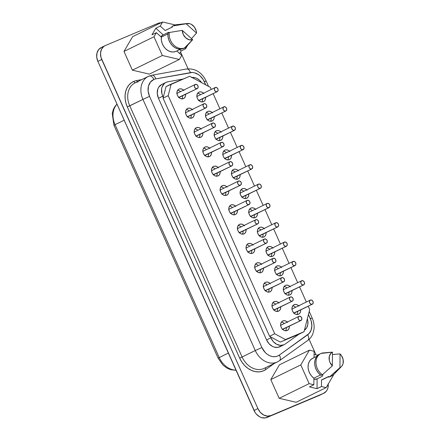 <?xml version="1.0" encoding="UTF-8"?>
<svg xmlns="http://www.w3.org/2000/svg" width="440" height="440" viewBox="0 0 440 440"><rect width="100%" height="100%" fill="white"/><g stroke="black" fill="none" stroke-linecap="round" stroke-linejoin="round"><path stroke-width="0.66" d="M316.894 378.939A8.641 6.754 -116.1 0 1 313.896 379.308L316.894 378.939A8.641 6.754 63.9 0 0 317.114 378.84A8.641 6.754 -116.1 0 1 316.894 378.939M172.37 26.989L165.831 30.184A11.737 9.174 63.9 0 0 165.198 30.536L160.221 26.081L155.81 28.243L151.954 34.837L156.371 32.681L161.348 37.131L167.931 33.913L161.348 37.131A11.737 9.174 63.9 0 0 165.555 48.697A11.737 9.174 63.9 0 0 175.774 51.436L180.444 49.154L175.774 51.436L173.278 52.003L170.605 51.711L167.965 50.578L165.555 48.697L163.554 46.206L162.124 43.302L161.37 40.194L161.348 37.131L156.371 32.681L153.984 36.762L123.992 51.431L132.611 36.663L162.607 22L175.236 24.948L162.607 22L160.221 26.081L155.81 28.243L163.268 34.914A8.641 6.754 63.9 0 0 163.042 35.002L160.859 36.696A8.641 6.754 -116.1 0 1 162.773 35.123A8.641 6.754 -116.1 0 1 163.042 35.002L162.514 35.261L163.042 35.002A8.641 6.754 -116.1 0 1 163.268 34.914L168.537 32.335L169.114 32.599L168.537 32.335L163.268 34.914L155.81 28.243L151.954 34.837L156.371 32.681L153.984 36.762L162.365 55.495L179.361 59.461L181.742 55.374L176.798 50.952L181.742 55.374L179.361 59.461L149.364 74.124L132.369 70.158L123.992 51.431L132.611 36.663L162.607 22L160.221 26.081L165.198 30.536L165.902 30.151M293.964 313.12A2.294 1.793 63.9 0 0 294.256 313.033L312.252 304.238A2.294 1.793 -116.1 0 1 309.683 302.885A2.294 1.793 -116.1 0 1 310.31 300.08A2.294 1.793 -116.1 0 1 310.382 300.047L309.485 301.158L309.666 302.841L310.811 304.117L312.252 304.238L313.148 303.132L312.972 301.444L311.823 300.168L310.382 300.047A2.294 1.793 -116.1 0 1 312.95 301.4A2.294 1.793 -116.1 0 1 312.323 304.205A2.294 1.793 -116.1 0 1 312.252 304.238L293.552 313.143M310.239 300.118L292.386 308.847A2.294 1.793 63.9 0 0 292.314 308.88A2.294 1.793 63.9 0 0 291.995 309.095M285.324 293.799A2.294 1.793 63.9 0 0 285.61 293.711L303.611 284.911A2.294 1.793 -116.1 0 1 301.043 283.558A2.294 1.793 -116.1 0 1 301.664 280.759A2.294 1.793 -116.1 0 1 301.736 280.726L300.845 281.831L301.02 283.514L302.165 284.79L303.611 284.911L304.502 283.805L304.326 282.123L303.182 280.846L301.736 280.726A2.294 1.793 -116.1 0 1 304.304 282.079A2.294 1.793 -116.1 0 1 303.683 284.878A2.294 1.793 -116.1 0 1 303.611 284.911L284.906 293.816M301.593 280.797L283.74 289.526A2.294 1.793 63.9 0 0 283.668 289.559A2.294 1.793 63.9 0 0 283.355 289.768M276.678 274.472A2.294 1.793 63.9 0 0 276.969 274.384L294.965 265.584A2.294 1.793 -116.1 0 1 292.397 264.237A2.294 1.793 -116.1 0 1 293.024 261.432A2.294 1.793 -116.1 0 1 293.095 261.399L292.199 262.504L292.375 264.193L293.524 265.469L294.965 265.584L295.861 264.478L295.68 262.796L294.536 261.52L293.095 261.399A2.294 1.793 -116.1 0 1 295.658 262.752A2.294 1.793 -116.1 0 1 295.036 265.557A2.294 1.793 -116.1 0 1 294.965 265.584L276.265 274.494M292.947 261.47L275.094 270.199A2.294 1.793 63.9 0 0 275.022 270.232A2.294 1.793 63.9 0 0 274.709 270.446M268.031 255.151A2.294 1.793 63.9 0 0 268.323 255.063L286.319 246.263A2.294 1.793 -116.1 0 1 283.75 244.91A2.294 1.793 -116.1 0 1 284.377 242.11A2.294 1.793 -116.1 0 1 284.449 242.077L283.553 243.183L283.734 244.865L284.878 246.142L286.319 246.263L287.216 245.157L287.04 243.474L285.89 242.198L284.449 242.077A2.294 1.793 -116.1 0 1 287.018 243.424A2.294 1.793 -116.1 0 1 286.391 246.23A2.294 1.793 -116.1 0 1 286.319 246.263L267.619 255.167M284.306 242.149L266.453 250.877A2.294 1.793 63.9 0 0 266.382 250.91A2.294 1.793 63.9 0 0 266.062 251.119L266.602 253.099L267.707 254.81L269.225 256.02L270.919 256.542L272.531 256.3L273.818 255.321L274.582 253.765L274.709 251.862M259.391 235.823A2.294 1.793 63.9 0 0 259.677 235.736L277.679 226.936A2.294 1.793 -116.1 0 1 275.11 225.588A2.294 1.793 -116.1 0 1 275.732 222.783A2.294 1.793 -116.1 0 1 275.803 222.75L274.912 223.856L275.088 225.544L276.232 226.82L277.679 226.936L278.57 225.83L278.394 224.147L277.244 222.871L275.803 222.75A2.294 1.793 -116.1 0 1 278.372 224.103A2.294 1.793 -116.1 0 1 277.75 226.908A2.294 1.793 -116.1 0 1 277.679 226.936L258.973 235.846M275.66 222.822L257.807 231.55A2.294 1.793 63.9 0 0 257.736 231.583A2.294 1.793 63.9 0 0 257.422 231.792M198.88 100.551A2.294 1.793 63.9 0 0 199.172 100.469L217.168 91.668A2.294 1.793 -116.1 0 1 214.599 90.316A2.294 1.793 -116.1 0 1 215.221 87.516A2.294 1.793 -116.1 0 1 215.292 87.483L214.401 88.589L214.577 90.272L215.727 91.547L217.168 91.668L218.059 90.563L217.882 88.88L216.739 87.604L215.292 87.483A2.294 1.793 -116.1 0 1 217.861 88.831A2.294 1.793 -116.1 0 1 217.239 91.636A2.294 1.793 -116.1 0 1 217.168 91.668L198.468 100.573M215.149 87.549L197.296 96.278A2.294 1.793 63.9 0 0 197.225 96.311A2.294 1.793 63.9 0 0 196.911 96.525M207.526 119.878A2.294 1.793 63.9 0 0 207.812 119.79L225.814 110.99A2.294 1.793 -116.1 0 1 223.245 109.643A2.294 1.793 -116.1 0 1 223.867 106.838A2.294 1.793 -116.1 0 1 223.938 106.805L223.042 107.91L223.223 109.593L224.367 110.869L225.814 110.99L226.705 109.885L226.529 108.202L225.379 106.926L223.938 106.805A2.294 1.793 -116.1 0 1 226.507 108.158A2.294 1.793 -116.1 0 1 225.88 110.957A2.294 1.793 -116.1 0 1 225.814 110.99L207.108 119.9M223.795 106.876L205.942 115.605A2.294 1.793 63.9 0 0 205.871 115.638A2.294 1.793 63.9 0 0 205.557 115.847L206.09 117.827L207.202 119.543L208.714 120.753L210.408 121.275L212.025 121.028L213.306 120.049L214.071 118.492L214.198 116.589M216.167 139.2A2.294 1.793 63.9 0 0 216.458 139.117L234.454 130.317A2.294 1.793 -116.1 0 1 231.886 128.964A2.294 1.793 -116.1 0 1 232.513 126.165A2.294 1.793 -116.1 0 1 232.584 126.132L231.688 127.237L231.864 128.92L233.013 130.196L234.454 130.317L235.351 129.212L235.169 127.529L234.025 126.253L232.584 126.132A2.294 1.793 -116.1 0 1 235.153 127.479A2.294 1.793 -116.1 0 1 234.526 130.284A2.294 1.793 -116.1 0 1 234.454 130.317L215.754 139.222M232.441 126.198L214.588 134.932A2.294 1.793 63.9 0 0 214.517 134.959A2.294 1.793 63.9 0 0 214.198 135.174M224.813 158.527A2.294 1.793 63.9 0 0 225.104 158.439L243.1 149.639A2.294 1.793 -116.1 0 1 240.532 148.291A2.294 1.793 -116.1 0 1 241.153 145.486A2.294 1.793 -116.1 0 1 241.225 145.453L240.334 146.559L240.51 148.242L241.659 149.518L243.1 149.639L243.997 148.533L243.815 146.85L242.671 145.574L241.225 145.453A2.294 1.793 -116.1 0 1 243.793 146.806A2.294 1.793 -116.1 0 1 243.172 149.606A2.294 1.793 -116.1 0 1 243.1 149.639L224.4 158.548M241.082 145.524L223.229 154.253A2.294 1.793 63.9 0 0 223.157 154.286A2.294 1.793 63.9 0 0 222.844 154.495M233.459 177.848A2.294 1.793 63.9 0 0 233.745 177.766L251.746 168.965A2.294 1.793 -116.1 0 1 249.178 167.613A2.294 1.793 -116.1 0 1 249.799 164.813A2.294 1.793 -116.1 0 1 249.871 164.78L248.974 165.886L249.156 167.569L250.299 168.845L251.746 168.965L252.637 167.86L252.461 166.177L251.312 164.901L249.871 164.78A2.294 1.793 -116.1 0 1 252.439 166.128A2.294 1.793 -116.1 0 1 251.818 168.933A2.294 1.793 -116.1 0 1 251.746 168.965L233.041 177.87M249.728 164.852L231.875 173.58A2.294 1.793 63.9 0 0 231.803 173.607A2.294 1.793 63.9 0 0 231.49 173.822M242.099 197.175A2.294 1.793 63.9 0 0 242.391 197.087L260.387 188.287A2.294 1.793 -116.1 0 1 257.818 186.94A2.294 1.793 -116.1 0 1 258.445 184.135A2.294 1.793 -116.1 0 1 258.517 184.102L257.62 185.207L257.802 186.89L258.946 188.166L260.387 188.287L261.283 187.181L261.107 185.499L259.957 184.222L258.517 184.102A2.294 1.793 -116.1 0 1 261.085 185.455A2.294 1.793 -116.1 0 1 260.458 188.254A2.294 1.793 -116.1 0 1 260.387 188.287L241.687 197.197M258.374 184.173L240.521 192.902A2.294 1.793 63.9 0 0 240.449 192.935A2.294 1.793 63.9 0 0 240.13 193.144M298.997 306.163L297.479 304.953L295.784 304.43L294.173 304.678A5.258 4.109 -116.1 0 1 298.634 305.789M300.647 309.914A5.258 4.109 -116.1 0 1 298.628 314.199A5.258 4.109 -116.1 0 1 298.463 314.27L299.75 313.297L300.514 311.74L300.641 309.837M296.929 314.523A5.258 4.109 63.9 0 0 297.649 311.377M295.631 307.257A5.258 4.109 63.9 0 0 292.71 305.894L292.787 305.899M290.356 286.841L288.838 285.632L287.144 285.109L285.527 285.357A5.258 4.109 -116.1 0 1 289.988 286.468M292 290.587A5.258 4.109 -116.1 0 1 289.982 294.872A5.258 4.109 -116.1 0 1 289.823 294.949L291.104 293.97L291.868 292.413L291.995 290.51M288.283 295.196A5.258 4.109 63.9 0 0 289.003 292.055M286.99 287.93A5.258 4.109 63.9 0 0 284.064 286.572L284.141 286.577M281.71 267.514L280.192 266.305L278.498 265.782L276.887 266.03A5.258 4.109 -116.1 0 1 281.341 267.141M283.36 271.266A5.258 4.109 -116.1 0 1 281.341 275.55A5.258 4.109 -116.1 0 1 281.177 275.622L282.464 274.648L283.228 273.086L283.349 271.189M279.642 275.875A5.258 4.109 63.9 0 0 280.357 272.728M278.344 268.609A5.258 4.109 63.9 0 0 275.423 267.245L275.501 267.251M273.064 248.193L271.546 246.983L269.852 246.461L268.24 246.708A5.258 4.109 -116.1 0 1 272.701 247.819M274.714 251.939A5.258 4.109 -116.1 0 1 272.696 256.223A5.258 4.109 -116.1 0 1 272.531 256.3A5.258 4.109 -116.1 0 1 266.646 253.204A5.258 4.109 -116.1 0 1 268.076 246.78A5.258 4.109 -116.1 0 1 268.24 246.708L266.954 247.681L266.189 249.238L266.068 251.141M270.996 256.548A5.258 4.109 63.9 0 0 271.716 253.407M269.698 249.282A5.258 4.109 63.9 0 0 266.778 247.918L266.855 247.924M264.418 228.866L262.906 227.656L261.212 227.134L259.595 227.381A5.258 4.109 -116.1 0 1 264.055 228.492M266.068 232.617A5.258 4.109 -116.1 0 1 264.05 236.902A5.258 4.109 -116.1 0 1 263.89 236.973L265.172 236L265.936 234.438L266.062 232.54M262.35 237.226A5.258 4.109 63.9 0 0 263.071 234.08M261.058 229.961A5.258 4.109 63.9 0 0 258.132 228.597L258.209 228.602M203.913 93.594L202.395 92.384L200.701 91.867L199.089 92.109A5.258 4.109 -116.1 0 1 203.544 93.225M205.563 97.345A5.258 4.109 -116.1 0 1 203.544 101.629A5.258 4.109 -116.1 0 1 203.379 101.701L204.666 100.727L205.431 99.171L205.552 97.267M201.845 101.954A5.258 4.109 63.9 0 0 202.56 98.808M200.547 94.688A5.258 4.109 63.9 0 0 197.626 93.324L197.703 93.33M212.553 112.921L211.041 111.711L209.347 111.188L207.73 111.436A5.258 4.109 -116.1 0 1 212.19 112.547M214.203 116.666A5.258 4.109 -116.1 0 1 212.185 120.951A5.258 4.109 -116.1 0 1 212.025 121.028A5.258 4.109 -116.1 0 1 206.135 117.931A5.258 4.109 -116.1 0 1 207.57 111.507A5.258 4.109 -116.1 0 1 207.73 111.436L206.448 112.409L205.684 113.971L205.557 115.868M210.485 121.281A5.258 4.109 63.9 0 0 211.206 118.135M209.193 114.015A5.258 4.109 63.9 0 0 206.267 112.651L206.344 112.657M221.199 132.248L219.681 131.038L217.987 130.515L216.376 130.757A5.258 4.109 -116.1 0 1 220.836 131.874M222.849 135.993A5.258 4.109 -116.1 0 1 220.831 140.278A5.258 4.109 -116.1 0 1 220.666 140.349L221.953 139.376L222.717 137.819L222.844 135.916M219.131 140.602A5.258 4.109 63.9 0 0 219.852 137.462M217.833 133.337A5.258 4.109 63.9 0 0 214.913 131.972L214.99 131.978M229.845 151.569L228.327 150.359L226.633 149.837L225.022 150.084A5.258 4.109 -116.1 0 1 229.477 151.195M231.495 155.315A5.258 4.109 -116.1 0 1 229.477 159.599A5.258 4.109 -116.1 0 1 229.312 159.676L230.599 158.703L231.363 157.141L231.484 155.238M227.777 159.929A5.258 4.109 63.9 0 0 228.492 156.783M226.479 152.663A5.258 4.109 63.9 0 0 223.559 151.299L223.636 151.305M238.486 170.896L236.973 169.686L235.279 169.163L233.662 169.406A5.258 4.109 -116.1 0 1 238.123 170.522M240.136 174.642A5.258 4.109 -116.1 0 1 238.117 178.926A5.258 4.109 -116.1 0 1 237.958 179.003L239.239 178.024L240.004 176.468L240.13 174.565M236.418 179.251A5.258 4.109 63.9 0 0 237.138 176.11M235.125 171.985A5.258 4.109 63.9 0 0 232.199 170.621L232.276 170.627M247.132 190.218L245.614 189.007L243.92 188.485L242.308 188.733A5.258 4.109 -116.1 0 1 246.769 189.844M248.782 193.963A5.258 4.109 -116.1 0 1 246.763 198.253A5.258 4.109 -116.1 0 1 246.598 198.325L247.885 197.351L248.65 195.789L248.776 193.892M245.064 198.578A5.258 4.109 63.9 0 0 245.784 195.431M243.766 191.312A5.258 4.109 63.9 0 0 240.845 189.948L240.922 189.954M282.645 329.379A2.294 1.793 63.9 0 0 282.931 329.291L300.927 320.491A2.294 1.793 -116.1 0 1 298.359 319.143A2.294 1.793 -116.1 0 1 298.986 316.338A2.294 1.793 -116.1 0 1 299.057 316.305L298.161 317.411L298.342 319.099L299.486 320.375L300.927 320.491L301.824 319.385L301.648 317.702L300.498 316.426L299.057 316.305A2.294 1.793 -116.1 0 1 301.625 317.658A2.294 1.793 -116.1 0 1 300.999 320.463A2.294 1.793 -116.1 0 1 300.927 320.491L282.227 329.401M298.914 316.377L281.061 325.105A2.294 1.793 63.9 0 0 280.99 325.138A2.294 1.793 63.9 0 0 280.671 325.347M273.999 310.057A2.294 1.793 63.9 0 0 274.291 309.969L292.286 301.169A2.294 1.793 -116.1 0 1 289.718 299.816A2.294 1.793 -116.1 0 1 290.34 297.017A2.294 1.793 -116.1 0 1 290.411 296.984L289.52 298.089L289.696 299.772L290.84 301.048L292.286 301.169L293.178 300.064L293.002 298.381L291.858 297.105L290.411 296.984A2.294 1.793 -116.1 0 1 292.98 298.331A2.294 1.793 -116.1 0 1 292.358 301.136A2.294 1.793 -116.1 0 1 292.286 301.169L273.587 310.074M290.268 297.055L272.415 305.784A2.294 1.793 63.9 0 0 272.344 305.817A2.294 1.793 63.9 0 0 272.03 306.026M265.353 290.73A2.294 1.793 63.9 0 0 265.645 290.642L283.641 281.842A2.294 1.793 -116.1 0 1 281.072 280.495A2.294 1.793 -116.1 0 1 281.699 277.69A2.294 1.793 -116.1 0 1 281.77 277.656L280.874 278.762L281.05 280.451L282.2 281.721L283.641 281.842L284.537 280.737L284.356 279.054L283.212 277.778L281.77 277.656A2.294 1.793 -116.1 0 1 284.339 279.01A2.294 1.793 -116.1 0 1 283.712 281.809A2.294 1.793 -116.1 0 1 283.641 281.842L264.94 290.752M281.622 277.728L263.769 286.457A2.294 1.793 63.9 0 0 263.697 286.49A2.294 1.793 63.9 0 0 263.384 286.699M256.713 271.403A2.294 1.793 63.9 0 0 256.999 271.321L274.995 262.521A2.294 1.793 -116.1 0 1 272.426 261.168A2.294 1.793 -116.1 0 1 273.053 258.368A2.294 1.793 -116.1 0 1 273.125 258.335L272.228 259.44L272.41 261.124L273.554 262.399L274.995 262.521L275.891 261.415L275.715 259.732L274.565 258.456L273.125 258.335A2.294 1.793 -116.1 0 1 275.693 259.683A2.294 1.793 -116.1 0 1 275.066 262.488A2.294 1.793 -116.1 0 1 274.995 262.521L256.295 271.425M272.982 258.406L255.129 267.135A2.294 1.793 63.9 0 0 255.057 267.163A2.294 1.793 63.9 0 0 254.738 267.377M248.067 252.082A2.294 1.793 63.9 0 0 248.353 251.994L266.354 243.194A2.294 1.793 -116.1 0 1 263.786 241.846A2.294 1.793 -116.1 0 1 264.407 239.041A2.294 1.793 -116.1 0 1 264.478 239.008L263.588 240.114L263.764 241.797L264.908 243.073L266.354 243.194L267.245 242.088L267.069 240.405L265.925 239.129L264.478 239.008A2.294 1.793 -116.1 0 1 267.047 240.361A2.294 1.793 -116.1 0 1 266.426 243.161A2.294 1.793 -116.1 0 1 266.354 243.194L247.654 252.104M264.336 239.08L246.483 247.808A2.294 1.793 63.9 0 0 246.411 247.841A2.294 1.793 63.9 0 0 246.098 248.05M239.421 232.755A2.294 1.793 63.9 0 0 239.712 232.672L257.708 223.872A2.294 1.793 -116.1 0 1 255.14 222.519A2.294 1.793 -116.1 0 1 255.767 219.72A2.294 1.793 -116.1 0 1 255.838 219.687L254.942 220.792L255.118 222.475L256.267 223.751L257.708 223.872L258.605 222.767L258.423 221.084L257.279 219.808L255.838 219.687A2.294 1.793 -116.1 0 1 258.406 221.034A2.294 1.793 -116.1 0 1 257.78 223.839A2.294 1.793 -116.1 0 1 257.708 223.872L239.008 232.777M255.69 219.758L237.837 228.487A2.294 1.793 63.9 0 0 237.765 228.514A2.294 1.793 63.9 0 0 237.452 228.729M178.91 97.488A2.294 1.793 63.9 0 0 179.201 97.4L197.197 88.6A2.294 1.793 -116.1 0 1 194.629 87.246A2.294 1.793 -116.1 0 1 195.256 84.447A2.294 1.793 -116.1 0 1 195.327 84.414L194.431 85.52L194.612 87.203L195.756 88.479L197.197 88.6L198.094 87.494L197.918 85.811L196.768 84.535L195.327 84.414A2.294 1.793 -116.1 0 1 197.896 85.767A2.294 1.793 -116.1 0 1 197.269 88.567A2.294 1.793 -116.1 0 1 197.197 88.6L178.497 97.504M195.184 84.486L177.331 93.214A2.294 1.793 63.9 0 0 177.26 93.247A2.294 1.793 63.9 0 0 176.941 93.456M187.556 116.809A2.294 1.793 63.9 0 0 187.847 116.721L205.843 107.927A2.294 1.793 -116.1 0 1 203.274 106.574A2.294 1.793 -116.1 0 1 203.902 103.769A2.294 1.793 -116.1 0 1 203.973 103.741L203.077 104.847L203.253 106.53L204.402 107.806L205.843 107.927L206.74 106.821L206.558 105.133L205.414 103.857L203.973 103.741A2.294 1.793 -116.1 0 1 206.536 105.089A2.294 1.793 -116.1 0 1 205.915 107.894A2.294 1.793 -116.1 0 1 205.843 107.927L187.143 116.831M203.825 103.807L185.972 112.536A2.294 1.793 63.9 0 0 185.9 112.569A2.294 1.793 63.9 0 0 185.587 112.783M196.202 136.136A2.294 1.793 63.9 0 0 196.488 136.048L214.489 127.248A2.294 1.793 -116.1 0 1 211.921 125.901A2.294 1.793 -116.1 0 1 212.542 123.096A2.294 1.793 -116.1 0 1 212.614 123.063L211.723 124.168L211.899 125.851L213.043 127.127L214.489 127.248L215.38 126.143L215.204 124.46L214.06 123.184L212.614 123.063A2.294 1.793 -116.1 0 1 215.182 124.416A2.294 1.793 -116.1 0 1 214.561 127.215A2.294 1.793 -116.1 0 1 214.489 127.248L195.784 136.153M212.471 123.134L194.618 131.863A2.294 1.793 63.9 0 0 194.546 131.895A2.294 1.793 63.9 0 0 194.233 132.105M204.842 155.458A2.294 1.793 63.9 0 0 205.134 155.37L223.13 146.575A2.294 1.793 -116.1 0 1 220.561 145.222A2.294 1.793 -116.1 0 1 221.188 142.417A2.294 1.793 -116.1 0 1 221.26 142.389L220.363 143.495L220.545 145.178L221.689 146.454L223.13 146.575L224.026 145.47L223.85 143.781L222.701 142.505L221.26 142.389A2.294 1.793 -116.1 0 1 223.828 143.737A2.294 1.793 -116.1 0 1 223.201 146.542A2.294 1.793 -116.1 0 1 223.13 146.575L204.43 155.48M221.117 142.456L203.264 151.184A2.294 1.793 63.9 0 0 203.192 151.217A2.294 1.793 63.9 0 0 202.873 151.431L203.412 153.412L204.518 155.122L206.036 156.332L207.73 156.855L209.341 156.607L210.628 155.634L211.393 154.077L211.519 152.174M213.488 174.785A2.294 1.793 63.9 0 0 213.78 174.697L231.776 165.897A2.294 1.793 -116.1 0 1 229.207 164.549A2.294 1.793 -116.1 0 1 229.834 161.744A2.294 1.793 -116.1 0 1 229.906 161.711L229.009 162.816L229.185 164.5L230.335 165.776L231.776 165.897L232.672 164.791L232.49 163.108L231.347 161.832L229.906 161.711A2.294 1.793 -116.1 0 1 232.469 163.064A2.294 1.793 -116.1 0 1 231.847 165.864A2.294 1.793 -116.1 0 1 231.776 165.897L213.076 174.801M229.757 161.782L211.904 170.511A2.294 1.793 63.9 0 0 211.833 170.544A2.294 1.793 63.9 0 0 211.519 170.753M222.134 194.106A2.294 1.793 63.9 0 0 222.42 194.024L240.422 185.224A2.294 1.793 -116.1 0 1 237.853 183.871A2.294 1.793 -116.1 0 1 238.475 181.071A2.294 1.793 -116.1 0 1 238.546 181.038L237.655 182.144L237.831 183.827L238.975 185.103L240.422 185.224L241.313 184.118L241.137 182.435L239.993 181.159L238.546 181.038A2.294 1.793 -116.1 0 1 241.115 182.386A2.294 1.793 -116.1 0 1 240.493 185.191A2.294 1.793 -116.1 0 1 240.422 185.224L221.722 194.128M238.403 181.104L220.55 189.833A2.294 1.793 63.9 0 0 220.479 189.865A2.294 1.793 63.9 0 0 220.165 190.08M287.672 322.421L286.154 321.211L284.46 320.689L282.849 320.936A5.258 4.109 -116.1 0 1 287.309 322.047M289.322 326.172A5.258 4.109 -116.1 0 1 287.304 330.457A5.258 4.109 -116.1 0 1 287.139 330.528L288.425 329.555L289.19 327.993L289.317 326.095M285.604 330.781A5.258 4.109 63.9 0 0 286.325 327.635M284.312 323.516A5.258 4.109 63.9 0 0 281.386 322.152L281.463 322.157M279.031 303.1L277.514 301.889L275.82 301.367L274.208 301.615A5.258 4.109 -116.1 0 1 278.663 302.726M280.682 306.845A5.258 4.109 -116.1 0 1 278.658 311.13A5.258 4.109 -116.1 0 1 278.498 311.207L279.785 310.228L280.544 308.671L280.671 306.768M276.964 311.454A5.258 4.109 63.9 0 0 277.679 308.314M275.666 304.189A5.258 4.109 63.9 0 0 272.74 302.825L272.817 302.83M270.386 283.773L268.868 282.562L267.173 282.04L265.562 282.288A5.258 4.109 -116.1 0 1 270.023 283.399M272.036 287.518A5.258 4.109 -116.1 0 1 270.017 291.808A5.258 4.109 -116.1 0 1 269.852 291.88L271.139 290.906L271.904 289.344L272.024 287.447M268.318 292.132A5.258 4.109 63.9 0 0 269.038 288.986M267.02 284.867A5.258 4.109 63.9 0 0 264.099 283.503L264.176 283.509M261.74 264.451L260.221 263.241L258.528 262.719L256.916 262.961A5.258 4.109 -116.1 0 1 261.377 264.077M263.389 268.197A5.258 4.109 -116.1 0 1 261.371 272.481A5.258 4.109 -116.1 0 1 261.206 272.558L262.493 271.579L263.257 270.023L263.384 268.12M259.672 272.805A5.258 4.109 63.9 0 0 260.392 269.665M258.379 265.54A5.258 4.109 63.9 0 0 255.453 264.176L255.53 264.182M253.099 245.124L251.581 243.914L249.887 243.392L248.276 243.639A5.258 4.109 -116.1 0 1 252.731 244.75M254.749 248.87A5.258 4.109 -116.1 0 1 252.725 253.154A5.258 4.109 -116.1 0 1 252.566 253.231L253.853 252.258L254.612 250.696L254.738 248.793M251.026 253.484A5.258 4.109 63.9 0 0 251.746 250.338M249.733 246.219A5.258 4.109 63.9 0 0 246.807 244.855L246.884 244.86M244.453 225.803L242.935 224.593L241.241 224.07L239.63 224.312A5.258 4.109 -116.1 0 1 244.09 225.429M246.103 229.548A5.258 4.109 -116.1 0 1 244.085 233.833A5.258 4.109 -116.1 0 1 243.92 233.904L245.207 232.931L245.971 231.374L246.092 229.471M242.385 234.157A5.258 4.109 63.9 0 0 243.1 231.017M241.087 226.892A5.258 4.109 63.9 0 0 238.167 225.528L238.244 225.533M183.942 90.53L182.424 89.32L180.73 88.797L179.119 89.045A5.258 4.109 -116.1 0 1 183.579 90.156M185.592 94.276A5.258 4.109 -116.1 0 1 183.573 98.56A5.258 4.109 -116.1 0 1 183.409 98.637L184.696 97.658L185.46 96.102L185.587 94.199M181.874 98.885A5.258 4.109 63.9 0 0 182.595 95.744M180.576 91.625A5.258 4.109 63.9 0 0 177.656 90.261L177.733 90.266M192.588 109.852L191.07 108.642L189.376 108.119L187.764 108.367A5.258 4.109 -116.1 0 1 192.22 109.478M194.238 113.603A5.258 4.109 -116.1 0 1 192.22 117.887A5.258 4.109 -116.1 0 1 192.055 117.959L193.341 116.985L194.106 115.429L194.227 113.526M190.52 118.212A5.258 4.109 63.9 0 0 191.235 115.066M189.222 110.946A5.258 4.109 63.9 0 0 186.302 109.582L186.379 109.588M201.234 129.179L199.716 127.969L198.022 127.446L196.405 127.694A5.258 4.109 -116.1 0 1 200.865 128.805M202.879 132.924A5.258 4.109 -116.1 0 1 200.86 137.209A5.258 4.109 -116.1 0 1 200.701 137.286L201.982 136.307L202.747 134.75L202.873 132.847M199.161 137.538A5.258 4.109 63.9 0 0 199.881 134.393M197.868 130.273A5.258 4.109 63.9 0 0 194.942 128.909L195.019 128.915M209.875 148.5L208.357 147.29L206.663 146.773L205.051 147.015A5.258 4.109 -116.1 0 1 209.512 148.126M211.525 152.251A5.258 4.109 -116.1 0 1 209.506 156.536A5.258 4.109 -116.1 0 1 209.341 156.607A5.258 4.109 -116.1 0 1 203.456 153.516A5.258 4.109 -116.1 0 1 204.892 147.092A5.258 4.109 -116.1 0 1 205.051 147.015L203.764 147.994L203 149.551L202.879 151.454M207.806 156.86A5.258 4.109 63.9 0 0 208.527 153.714M206.509 149.595A5.258 4.109 63.9 0 0 203.588 148.231L203.665 148.236M218.521 167.827L217.003 166.617L215.309 166.095L213.697 166.342A5.258 4.109 -116.1 0 1 218.152 167.453M220.171 171.573A5.258 4.109 -116.1 0 1 218.152 175.857A5.258 4.109 -116.1 0 1 217.987 175.934L219.274 174.955L220.039 173.399L220.16 171.496M216.453 176.187A5.258 4.109 63.9 0 0 217.168 173.041M215.155 168.922A5.258 4.109 63.9 0 0 212.234 167.558L212.311 167.563M227.167 187.149L225.649 185.939L223.955 185.422L222.343 185.663A5.258 4.109 -116.1 0 1 226.798 186.78M228.811 190.899A5.258 4.109 -116.1 0 1 226.793 195.184A5.258 4.109 -116.1 0 1 226.633 195.256L227.92 194.282L228.679 192.726L228.806 190.823M225.093 195.509A5.258 4.109 63.9 0 0 225.814 192.363M223.801 188.243A5.258 4.109 63.9 0 0 220.875 186.879L220.952 186.885M250.745 216.502A2.294 1.793 63.9 0 0 251.037 216.414L269.033 207.614A2.294 1.793 -116.1 0 1 266.464 206.261A2.294 1.793 -116.1 0 1 267.091 203.462A2.294 1.793 -116.1 0 1 267.157 203.429L266.266 204.534L266.442 206.217L267.591 207.493L269.033 207.614L269.929 206.509L269.748 204.826L268.603 203.549L267.157 203.429A2.294 1.793 -116.1 0 1 269.726 204.776A2.294 1.793 -116.1 0 1 269.104 207.581A2.294 1.793 -116.1 0 1 269.033 207.614L250.333 216.519M267.014 203.5L249.161 212.229A2.294 1.793 63.9 0 0 249.09 212.262A2.294 1.793 63.9 0 0 248.776 212.471M230.78 213.433A2.294 1.793 63.9 0 0 231.066 213.345L249.062 204.545A2.294 1.793 -116.1 0 1 246.494 203.198A2.294 1.793 -116.1 0 1 247.121 200.393A2.294 1.793 -116.1 0 1 247.192 200.36L246.296 201.465L246.477 203.148L247.621 204.424L249.062 204.545L249.959 203.44L249.782 201.757L248.633 200.481L247.192 200.36A2.294 1.793 -116.1 0 1 249.761 201.713A2.294 1.793 -116.1 0 1 249.134 204.512A2.294 1.793 -116.1 0 1 249.062 204.545L230.362 213.455M247.049 200.431L229.196 209.16A2.294 1.793 63.9 0 0 229.125 209.193A2.294 1.793 63.9 0 0 228.806 209.402L229.345 211.382L230.45 213.098L231.968 214.308L233.662 214.83L235.274 214.583L236.561 213.604L237.325 212.047L237.452 210.144M255.778 209.545L254.26 208.335L252.566 207.812L250.954 208.054A5.258 4.109 -116.1 0 1 255.409 209.171M257.428 213.29A5.258 4.109 -116.1 0 1 255.409 217.575A5.258 4.109 -116.1 0 1 255.244 217.652L256.531 216.673L257.296 215.116L257.416 213.213M253.71 217.899A5.258 4.109 63.9 0 0 254.424 214.759M252.412 210.634A5.258 4.109 63.9 0 0 249.491 209.27L249.568 209.275M235.807 206.476L234.289 205.266L232.595 204.743L230.984 204.99A5.258 4.109 -116.1 0 1 235.444 206.102M237.457 210.221A5.258 4.109 -116.1 0 1 235.439 214.506A5.258 4.109 -116.1 0 1 235.274 214.583A5.258 4.109 -116.1 0 1 229.389 211.486A5.258 4.109 -116.1 0 1 230.824 205.062A5.258 4.109 -116.1 0 1 230.984 204.99L229.697 205.964L228.938 207.526L228.811 209.424M233.739 214.836A5.258 4.109 63.9 0 0 234.46 211.69M232.441 207.57A5.258 4.109 63.9 0 0 229.521 206.206L229.598 206.212M279.516 346.918L283.8 344.828A11.468 8.965 -116.1 0 1 270.853 337.843L270.341 336.705L280.297 342.073L298.875 334.241L285.164 344.064A11.468 8.965 -116.1 0 1 283.8 344.828L280.28 345.361L276.584 344.223L273.273 341.583L270.853 337.843L266.569 339.939A11.468 8.965 63.9 0 0 279.516 346.918A11.468 8.965 63.9 0 0 279.868 346.759L284.158 344.663A11.468 8.965 -116.1 0 1 283.8 344.828L277.811 347.397L274.137 347.094L272.3 346.319L268.989 343.679L266.569 339.939L158.472 98.28L157.267 93.528L157.834 89.017L158.763 87.12L161.695 84.491A11.468 8.965 63.9 0 0 158.472 98.28L162.756 96.184L161.937 93.836L161.612 89.095L162.118 86.922L164.357 83.496L165.979 82.396L167.844 81.791L183.161 79.029L167.844 81.791A11.468 8.965 -116.1 0 0 165.979 82.396L161.695 84.491M165.979 82.396A11.468 8.965 -116.1 0 0 162.756 96.184L163.268 97.328L166.023 86.603L189.739 76.258L171.16 84.09L168.19 95.651L274.709 333.768L285.439 339.554L274.709 333.768L168.19 95.651L171.16 84.09L166.023 86.603L163.268 97.328L162.756 96.184L158.472 98.28L266.569 339.939L270.853 337.843L270.341 336.705L280.297 342.073L304.018 331.727L285.439 339.554L304.018 331.727L309.711 309.551L308.215 306.213L309.711 309.551L304.018 331.727L298.875 334.241L285.164 344.064A11.468 8.965 -116.1 0 1 284.158 344.663M138.237 81.84A19.113 14.938 63.9 0 0 135.729 82.583A19.113 14.938 63.9 0 0 135.075 82.88A19.113 14.938 63.9 0 0 129.756 105.826L127.309 106.931A21.026 16.429 -116.1 0 1 133.876 81.362A1.914 1.194 -112.9 0 0 135.575 82.638A1.914 1.194 67.1 0 1 133.876 81.362A21.026 16.429 -116.1 0 1 136.637 80.542L141.735 79.624L136.637 80.542A1.914 1.166 -100.2 0 0 137.412 81.736A1.914 1.166 79.8 0 1 136.637 80.542A21.026 16.429 -116.1 0 0 133.876 81.362L131.087 82.973L128.733 85.267L126.907 88.143L125.675 91.493L125.092 95.194L125.175 99.105L125.922 103.064L127.309 106.931L142.934 99.385A19.113 14.938 -116.1 0 1 148.313 76.406A19.113 14.938 -116.1 0 1 148.902 76.137A5.159 3.218 67.1 0 1 149.017 76.087A5.159 3.218 67.1 0 1 153.901 79.431A13.954 10.906 -116.1 0 1 155.732 78.892A5.159 3.146 -100.2 0 0 151.965 75.218M135.691 82.599L135.135 82.852A19.113 14.938 63.9 0 0 129.756 105.826L142.934 99.385L255.277 350.532L242.099 356.972A19.113 14.938 63.9 0 0 263.676 368.61A19.113 14.938 63.9 0 0 264.27 368.341L277.442 361.9A19.113 14.938 -116.1 0 1 276.853 362.17L263.676 368.61L276.853 362.17A19.113 14.938 -116.1 0 1 255.277 350.532L242.099 356.972A19.113 14.938 63.9 0 0 263.676 368.61A19.113 14.938 63.9 0 0 264.253 368.346M279.125 360.894A19.113 14.938 -116.1 0 1 277.442 361.9L279.411 360.723A5.159 3.19 54.4 0 1 279.125 360.894A5.159 3.19 -125.6 0 0 279.433 360.707A5.159 3.19 -125.6 0 0 279.296 355.113L309.095 333.509L311.13 330.022L311.861 325.688L311.195 321.03L308.445 314.479L310.36 318.752A13.954 10.906 -116.1 0 1 307.659 334.796A5.159 3.19 54.4 0 1 307.797 340.389A5.159 3.19 54.4 0 1 307.489 340.577M175.774 51.436A11.737 9.174 63.9 0 0 176.138 51.271L180.472 49.154M184.014 48.175A12.425 9.707 63.9 0 1 183.255 48.549L180.582 49.148L177.722 48.818L174.9 47.586L172.332 45.546L170.225 42.856L168.729 39.727L167.976 36.399L168.014 33.138L169.301 32.511A12.425 9.707 63.9 0 0 173.619 44.919A12.425 9.707 63.9 0 0 184.536 47.916A12.425 9.707 -116.1 0 1 173.619 44.919A12.425 9.707 -116.1 0 1 169.301 32.511L182.287 30.377L192.676 39.666L184.536 47.916L191.664 40.821L185.785 47.251L192.676 39.666A8.602 6.721 -116.1 0 1 182.287 30.377L192.676 39.666L189.211 39.792L185.796 37.906L183.282 34.485L182.287 30.377L169.301 32.511L168.014 33.138A12.425 9.707 63.9 0 0 172.332 45.546A12.425 9.707 63.9 0 0 183.255 48.549A12.425 9.707 63.9 0 0 183.639 48.373L184.927 47.74A12.425 9.707 -116.1 0 1 184.536 47.916L183.255 48.549L184.536 47.916A12.425 9.707 63.9 0 0 185.785 47.251A12.425 9.707 -116.1 0 1 184.927 47.74M316.959 356.235L312.625 358.353A11.737 9.174 63.9 0 0 308.088 367.549A11.737 9.174 63.9 0 0 313.907 378.186L320.529 374.952L313.907 378.186L313.858 384.747L309.155 383.647L300.779 364.92L309.402 350.163L314.1 351.263L314.055 357.654L314.1 351.263L309.402 350.163L279.411 364.826L309.402 350.163L300.779 364.92L270.781 379.583L279.411 364.826L270.781 379.583L300.779 364.92L309.155 383.647L279.158 398.31L270.781 379.583L279.158 398.31L309.155 383.647L313.858 384.747L309.447 386.903L317.042 388.685L321.459 386.524L321.502 379.957L323.02 379.396M319.908 354.041A12.425 9.707 63.9 0 1 320.177 353.931A12.425 9.707 63.9 0 0 319.908 354.041L317.631 355.526L315.925 357.775L314.925 360.618L314.71 363.831L315.293 367.169L316.63 370.359L318.62 373.17L321.101 375.37L322.388 374.737A12.425 9.707 -116.1 0 1 316.014 363.462A12.425 9.707 -116.1 0 1 320.804 353.584A12.425 9.707 -116.1 0 1 321.195 353.414A12.425 9.707 63.9 0 0 315.997 363.204A12.425 9.707 63.9 0 0 322.388 374.737L332.354 365.855A8.602 6.721 -116.1 0 1 332.453 352.149L321.195 353.414L330.968 352.242L322.542 352.985A12.425 9.707 63.9 0 0 321.195 353.414A12.425 9.707 -116.1 0 1 322.542 352.985L332.453 352.149L332.354 365.855L329.94 362.346L329.291 360.3L329.324 356.257L331.062 353.117L332.453 352.149L332.354 365.855L322.388 374.737L321.101 375.37A12.425 9.707 63.9 0 1 314.727 364.089A12.425 9.707 63.9 0 1 319.523 354.216L320.804 353.584M312.989 358.188L310.86 359.568L309.254 361.664L308.303 364.309L308.072 367.307L308.583 370.425L309.793 373.423L311.614 376.079L313.907 378.186L313.858 384.747L309.447 386.903L317.042 388.685L317.114 378.84L322.382 376.261L317.114 378.84L317.042 388.685L321.459 386.524L326.15 387.624L321.459 386.524L321.502 379.957A11.737 9.174 63.9 0 0 322.933 379.44L328.702 376.618M101.464 47.438L98.659 49.572L96.993 52.965L96.718 57.117L97.878 61.386L255.112 412.456L256.46 414.222L259.771 416.861L261.602 417.637L265.281 417.94L319.979 395.109M333.982 374.231L326.15 387.624L296.159 402.286L279.158 398.31L296.159 402.286L326.15 387.624L333.982 374.231M321.695 353.221L317.284 355.195L314.077 354.448L317.284 355.195L321.695 353.221M184.613 47.894L185.597 48.78L187.677 45.215L185.597 48.78L181.187 50.936L185.597 48.78L184.613 47.894M161.453 22.842L157.933 23.375L105.32 45.556L103.796 46.437L101.519 49.253L100.529 53.103L100.98 57.392L257.895 408.595L260.315 412.335L263.626 414.975L267.322 416.114L270.842 415.58L323.45 393.399L326.26 391.27L327.256 389.702L327.927 387.871L328.196 383.724M316.058 354.91L309.089 339.334L316.058 354.91M188.067 68.794L180.56 52.003L188.067 68.794M239.652 358.077L127.309 106.931L239.652 358.077L242.099 356.972L129.756 105.826L242.099 356.972L239.652 358.077L241.868 362.082L244.695 365.591L248.006 368.44L251.636 370.497L255.42 371.657L259.171 371.877L262.713 371.14L265.881 369.479A1.914 1.183 54.4 0 1 265.601 367.692A1.914 1.183 -125.6 0 0 265.881 369.479A21.026 16.429 -116.1 0 1 239.652 358.077M274.357 363.407L265.881 369.479L274.357 363.407M189.739 76.258L210.32 87.351L211.255 89.452L210.32 87.351L189.739 76.258M213.131 93.643L219.901 108.779L213.131 93.643M221.777 112.965L228.547 128.101L221.777 112.965M230.417 132.292L237.188 147.428L230.417 132.292M239.063 151.619L245.834 166.749L239.063 151.619M247.709 170.94L254.48 186.076L247.709 170.94M256.35 190.267L263.12 205.398L256.35 190.267M264.996 209.589L271.766 224.725L264.996 209.589M273.642 228.916L280.412 244.046L273.642 228.916M282.282 248.237L289.053 263.373L282.282 248.237M290.928 267.564L297.699 282.695L290.928 267.564M299.574 286.886L306.345 302.022L299.574 286.886M285.527 285.357L284.245 286.33L283.481 287.887L283.355 289.79L283.888 291.748L284.999 293.464L286.512 294.673L288.206 295.191L289.823 294.949A5.258 4.109 -116.1 0 1 283.938 291.852A5.258 4.109 -116.1 0 1 285.368 285.428A5.258 4.109 -116.1 0 1 285.527 285.357M199.089 92.109L197.802 93.088L197.038 94.644L196.911 96.547L197.445 98.505L198.556 100.216L200.073 101.425L201.768 101.948L203.379 101.701A5.258 4.109 -116.1 0 1 197.494 98.609A5.258 4.109 -116.1 0 1 198.924 92.186A5.258 4.109 -116.1 0 1 199.089 92.109M216.376 130.757L215.089 131.736L214.324 133.293L214.203 135.196L214.731 137.154L215.842 138.864L217.36 140.074L219.054 140.597L220.666 140.349A5.258 4.109 -116.1 0 1 214.781 137.258A5.258 4.109 -116.1 0 1 216.211 130.834A5.258 4.109 -116.1 0 1 216.376 130.757M233.662 169.406L232.381 170.385L231.616 171.941L231.49 173.844L232.023 175.802L233.134 177.513L234.647 178.722L236.341 179.245L237.958 179.003A5.258 4.109 -116.1 0 1 232.073 175.906A5.258 4.109 -116.1 0 1 233.503 169.482A5.258 4.109 -116.1 0 1 233.662 169.406M282.849 320.936L281.562 321.909L280.803 323.472L280.676 325.375L281.21 327.327L282.315 329.043L283.833 330.253L285.527 330.776L287.139 330.528A5.258 4.109 -116.1 0 1 281.254 327.432A5.258 4.109 -116.1 0 1 282.689 321.013A5.258 4.109 -116.1 0 1 282.849 320.936M265.562 282.288L264.275 283.261L263.511 284.823L263.384 286.721L263.918 288.679L265.029 290.395L266.547 291.605L268.24 292.127L269.852 291.88A5.258 4.109 -116.1 0 1 263.967 288.783A5.258 4.109 -116.1 0 1 265.397 282.359A5.258 4.109 -116.1 0 1 265.562 282.288M248.276 243.639L246.989 244.613L246.224 246.174L246.098 248.072L246.631 250.03L247.742 251.746L249.26 252.956L250.949 253.479L252.566 253.231A5.258 4.109 -116.1 0 1 246.681 250.135A5.258 4.109 -116.1 0 1 248.111 243.711A5.258 4.109 -116.1 0 1 248.276 243.639M179.119 89.045L177.832 90.019L177.067 91.575L176.946 93.478L177.48 95.436L178.585 97.152L180.103 98.362L181.797 98.879L183.409 98.637A5.258 4.109 -116.1 0 1 177.524 95.541A5.258 4.109 -116.1 0 1 178.954 89.117A5.258 4.109 -116.1 0 1 179.119 89.045M196.405 127.694L195.124 128.667L194.359 130.224L194.233 132.126L194.766 134.085L195.877 135.8L197.389 137.011L199.084 137.533L200.701 137.286A5.258 4.109 -116.1 0 1 194.816 134.189A5.258 4.109 -116.1 0 1 196.246 127.765A5.258 4.109 -116.1 0 1 196.405 127.694M213.697 166.342L212.41 167.316L211.646 168.872L211.519 170.775L212.053 172.733L213.164 174.449L214.681 175.659L216.376 176.181L217.987 175.934A5.258 4.109 -116.1 0 1 212.102 172.838A5.258 4.109 -116.1 0 1 213.532 166.413A5.258 4.109 -116.1 0 1 213.697 166.342M250.954 208.054L249.667 209.033L248.903 210.59L248.776 212.493L249.31 214.451L250.421 216.161L251.939 217.371L253.633 217.894L255.244 217.652A5.258 4.109 -116.1 0 1 249.359 214.555A5.258 4.109 -116.1 0 1 250.789 208.131A5.258 4.109 -116.1 0 1 250.954 208.054M222.343 185.663L221.056 186.643L220.292 188.199L220.165 190.102L220.698 192.06L221.81 193.771L223.322 194.981L225.016 195.503L226.633 195.256A5.258 4.109 -116.1 0 1 220.748 192.165A5.258 4.109 -116.1 0 1 222.178 185.74A5.258 4.109 -116.1 0 1 222.343 185.663M187.764 108.367L186.478 109.346L185.713 110.902L185.587 112.805L186.12 114.763L187.231 116.474L188.749 117.684L190.443 118.206L192.055 117.959A5.258 4.109 -116.1 0 1 186.17 114.862A5.258 4.109 -116.1 0 1 187.6 108.444A5.258 4.109 -116.1 0 1 187.764 108.367M239.63 224.312L238.343 225.291L237.578 226.848L237.452 228.751L237.985 230.709L239.096 232.419L240.614 233.629L242.308 234.152L243.92 233.904A5.258 4.109 -116.1 0 1 238.035 230.813A5.258 4.109 -116.1 0 1 239.465 224.389A5.258 4.109 -116.1 0 1 239.63 224.312M256.916 262.961L255.629 263.94L254.87 265.496L254.744 267.399L255.277 269.357L256.382 271.068L257.901 272.278L259.595 272.8L261.206 272.558A5.258 4.109 -116.1 0 1 255.321 269.462A5.258 4.109 -116.1 0 1 256.757 263.038A5.258 4.109 -116.1 0 1 256.916 262.961M274.208 301.615L272.921 302.588L272.156 304.145L272.03 306.048L272.564 308.006L273.675 309.716L275.193 310.926L276.887 311.449L278.498 311.207A5.258 4.109 -116.1 0 1 272.613 308.11A5.258 4.109 -116.1 0 1 274.043 301.686A5.258 4.109 -116.1 0 1 274.208 301.615M242.308 188.733L241.021 189.706L240.257 191.268L240.136 193.166L240.669 195.124L241.775 196.84L243.293 198.049L244.987 198.572L246.598 198.325A5.258 4.109 -116.1 0 1 240.713 195.228A5.258 4.109 -116.1 0 1 242.143 188.804A5.258 4.109 -116.1 0 1 242.308 188.733M225.022 150.084L223.735 151.058L222.97 152.62L222.844 154.517L223.377 156.475L224.488 158.191L226.006 159.401L227.7 159.923L229.312 159.676A5.258 4.109 -116.1 0 1 223.427 156.58A5.258 4.109 -116.1 0 1 224.857 150.156A5.258 4.109 -116.1 0 1 225.022 150.084M259.595 227.381L258.313 228.355L257.548 229.917L257.422 231.82L257.956 233.772L259.067 235.488L260.579 236.698L262.273 237.221L263.89 236.973A5.258 4.109 -116.1 0 1 258.005 233.877A5.258 4.109 -116.1 0 1 259.435 227.458A5.258 4.109 -116.1 0 1 259.595 227.381M276.887 266.03L275.6 267.009L274.835 268.565L274.709 270.468L275.242 272.421L276.353 274.137L277.871 275.346L279.565 275.869L281.177 275.622A5.258 4.109 -116.1 0 1 275.291 272.525A5.258 4.109 -116.1 0 1 276.721 266.107A5.258 4.109 -116.1 0 1 276.887 266.03M294.173 304.678L292.886 305.657L292.122 307.214L292 309.117L292.534 311.069L293.639 312.785L295.158 313.995L296.852 314.518L298.463 314.27A5.258 4.109 -116.1 0 1 292.578 311.173A5.258 4.109 -116.1 0 1 294.008 304.755A5.258 4.109 -116.1 0 1 294.173 304.678M191.477 77.528L194.728 77.638L196.378 78.188L199.469 80.19L201.636 82.671A11.468 8.965 -116.1 0 0 191.972 77.457M307.357 318.72L307.824 320.815L307.797 324.566L306.642 327.827L304.502 330.209A11.468 8.965 -116.1 0 0 307.357 318.72M186.076 69.146A5.159 3.146 79.8 0 1 186.626 68.97A5.159 3.146 79.8 0 1 190.394 72.644A13.954 10.906 -116.1 0 1 204.314 81.68L206.129 80.988L204.314 81.68L205.75 84.887L203.17 79.536L200.118 75.884L198.297 74.487L194.354 72.771L192.346 72.507L155.732 78.892A13.954 10.906 63.9 0 0 153.901 79.431L150.491 82.027L148.462 86.158L148.132 91.207L149.545 96.404L261.888 347.55L265.238 352.534L267.432 354.425L269.841 355.79L272.349 356.565L274.841 356.708L277.195 356.219L279.296 355.113A5.159 3.19 54.4 0 1 279.411 360.723L307.775 340.406A5.159 3.19 -125.6 0 0 307.659 334.796L279.296 355.113A13.954 10.906 -116.1 0 1 261.888 347.55L255.277 350.532A19.113 14.938 63.9 0 0 276.853 362.17A19.113 14.938 63.9 0 0 277.431 361.906M104.962 45.716L101.107 47.602A11.468 8.965 63.9 0 0 97.878 61.386L101.739 59.499A11.468 8.965 -116.1 0 1 104.962 45.716A11.468 8.965 -116.1 0 1 105.32 45.556L157.933 23.375A11.468 8.965 -116.1 0 1 160.941 22.814M319.594 395.285A11.468 8.965 63.9 0 0 319.952 395.125L323.807 393.239A11.468 8.965 -116.1 0 1 323.45 393.399L266.981 417.461L319.594 395.285M328.229 384.07A11.468 8.965 -116.1 0 1 323.807 393.239M254.04 410.482A11.468 8.965 63.9 0 0 266.981 417.461L270.842 415.58A11.468 8.965 -116.1 0 1 257.895 408.595L254.04 410.482L97.878 61.386L101.739 59.499L257.895 408.595L254.04 410.482M115.044 124.68L124.19 120.208L115.044 124.68A19.113 14.938 -116.1 0 1 117.029 104.198A19.113 14.938 63.9 0 0 115.044 124.68L113.944 125.279L115.044 124.68L219.214 357.55A19.113 14.938 63.9 0 0 235.989 370.128A19.113 14.938 -116.1 0 1 219.214 357.55L115.044 124.68M228.36 353.078L218.108 358.149L228.36 353.078M309.221 311.454L312.18 318.06L310.36 318.752L312.18 318.06C313.803 321.723 314.408 325.474 313.995 329.307L312.934 333.619C311.834 336.441 310.112 338.707 307.775 340.406M208.555 86.4L206.129 80.988L205.139 81.526M151.415 75.394A5.159 3.146 79.8 0 1 151.927 75.224A5.159 3.146 79.8 0 1 155.732 78.892L190.394 72.644A5.159 3.146 -100.2 0 0 186.588 68.981C195.234 68.25 201.746 72.254 206.129 80.988M142.934 99.385L255.277 350.532L261.888 347.55L149.545 96.404L142.934 99.385L149.545 96.404A13.954 10.906 -116.1 0 1 153.901 79.431A5.159 3.218 -112.9 0 0 149.017 76.087A5.159 3.218 -112.9 0 0 148.902 76.137A19.113 14.938 63.9 0 0 148.253 76.439A19.113 14.938 63.9 0 0 142.934 99.385M168.19 95.651L163.053 98.164L163.268 97.328L163.053 98.164L168.19 95.651M274.709 333.768L269.566 336.281L163.053 98.164L269.566 336.281L274.709 333.768M270.341 336.705L269.566 336.281L270.341 336.705M228.635 209.583L229.196 209.16M248.6 212.652L249.161 212.229M219.989 190.262L220.55 189.833M211.343 170.935L211.904 170.511M202.703 151.613L203.264 151.184M194.056 132.286L194.618 131.863M185.411 112.965L185.972 112.536M176.77 93.638L177.331 93.214M237.276 228.91L237.837 228.487M245.922 248.232L246.483 247.808M254.568 267.559L255.129 267.135M263.208 286.886L263.769 286.457M271.854 306.207L272.415 305.784M280.5 325.534L281.061 325.105M239.96 193.331L240.521 192.902M231.314 174.004L231.875 173.58M222.668 154.677L223.229 154.253M214.027 135.355L214.588 134.932M205.381 116.028L205.942 115.605M196.735 96.707L197.296 96.278M257.246 231.979L257.807 231.55M265.892 251.301L266.453 250.877M274.533 270.628L275.094 270.199M283.179 289.949L283.74 289.526M291.825 309.276L292.386 308.847M123.992 51.431L153.984 36.762L162.365 55.495L132.369 70.158L123.992 51.431M132.369 70.158L162.365 55.495L179.361 59.461L149.364 74.124L132.369 70.158M179.674 53.521L181.187 50.936L179.647 49.561L181.187 50.936L179.674 53.521M172.816 26.004L173.151 25.911A12.425 9.707 -116.1 0 1 174.009 25.421L172.728 26.048A12.425 9.707 63.9 0 0 171.87 26.538L173.151 25.911L186.142 23.776L196.526 33.066L186.142 23.776L189.607 23.65L191.378 24.36L194.436 27.099L196.251 30.987L196.526 33.066L191.516 38.627L196.526 33.066A8.602 6.721 -116.1 0 0 187.402 23.485L176.566 24.684A12.425 9.707 63.9 0 0 173.151 25.911L186.142 23.776A8.602 6.721 -116.1 0 1 187.402 23.485M171.87 26.538L172.398 27.016L171.87 26.538M165.198 30.536L172.398 27.016L165.198 30.536M341.473 366.531A8.602 6.721 -116.1 0 0 340.054 353.92L332.437 354.53L340.054 353.92L339.955 367.625L340.054 353.92L341.429 355.536L343.118 359.475L343.09 363.517L342.414 365.255L341.347 366.658L329.984 376.514A12.425 9.707 63.9 0 0 333.872 374.341L341.473 366.531A8.602 6.721 -116.1 0 1 339.955 367.625L329.984 376.514L328.697 377.141A12.425 9.707 63.9 0 0 330.435 376.536L331.722 375.909A12.425 9.707 -116.1 0 1 329.984 376.514L328.697 377.141L330.523 376.497M328.702 376.437L328.697 377.141L328.702 376.437L321.502 379.957L328.702 376.437M322.993 374.204L322.382 376.261L322.993 374.209M317.279 355.872L317.284 355.195L317.279 355.872M292.314 308.88L310.31 300.08M283.668 289.559L301.664 280.759M275.022 270.232L293.024 261.432M266.382 250.91L284.377 242.11M257.736 231.583L275.732 222.783M197.225 96.311L215.221 87.516M205.871 115.638L223.867 106.838M214.517 134.959L232.513 126.165M223.157 154.286L241.153 145.486M231.803 173.607L249.799 164.813M240.449 192.935L258.445 184.135M280.99 325.138L298.986 316.338M272.344 305.817L290.34 297.017M263.697 286.49L281.699 277.69M255.057 267.163L273.053 258.368M246.411 247.841L264.407 239.041M237.765 228.514L255.767 219.72M177.26 93.247L195.256 84.447M185.9 112.569L203.902 103.769M194.546 131.895L212.542 123.096M203.192 151.217L221.188 142.417M211.833 170.544L229.834 161.744M220.479 189.865L238.475 181.071M249.09 212.262L267.091 203.462M229.125 209.193L247.121 200.393M135.135 82.852L148.313 76.406L151.927 75.224L186.588 68.981M236.071 370.315L230.78 369.721L226.793 368.011L222.987 365.123L218.108 358.149L113.944 125.279L112.233 113.394L113.383 109.318L114.939 106.464L116.98 104.082M231.138 213.312L249.134 204.512M251.108 216.381L269.104 207.581M222.492 193.99L240.493 185.191M213.851 174.663L231.847 165.864M205.205 155.342L223.201 146.542M196.559 136.015L214.561 127.215M187.919 116.694L205.915 107.894M179.273 97.367L197.269 88.567M239.784 232.639L257.78 223.839M248.424 251.961L266.426 243.161M257.07 271.288L275.066 262.488M265.716 290.609L283.712 281.809M274.357 309.936L292.358 301.136M283.002 329.257L300.999 320.463M242.462 197.054L260.458 188.254M233.816 177.733L251.818 168.933M225.176 158.406L243.172 149.606M216.53 139.084L234.526 130.284M207.884 119.757L225.88 110.957M199.243 100.436L217.239 91.636M259.749 235.703L277.75 226.908M268.395 255.03L286.391 246.23M277.041 274.351L295.036 265.557M285.681 293.678L303.683 284.878M294.327 313L312.323 304.205"/></g></svg>
